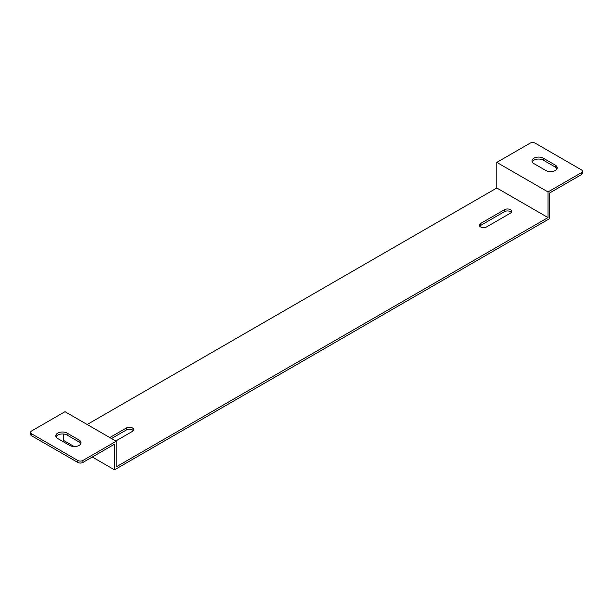 <?xml version="1.0" encoding="UTF-8"?>
<svg xmlns="http://www.w3.org/2000/svg" width="613" height="613" viewBox="0 0 613 613"><rect width="100%" height="100%" fill="white"/><g stroke="black" fill="none" stroke-linecap="round" stroke-linejoin="round"><path stroke-width="0.92" d="M77.79 460.47L31.707 433.858A3.624 2.092 180 0 1 30.65 432.387A3.624 2.092 180 0 1 31.707 430.908L64.993 411.691L116.194 441.253L82.916 460.47A3.624 2.092 180 0 1 77.79 460.47L77.79 462.44A3.624 2.092 -0 0 0 82.916 462.44L114.485 444.21L114.485 469.826L549.715 218.557L549.715 192.934L581.293 174.705A3.624 2.092 0 0 0 582.35 173.226L582.35 171.257A3.624 2.092 180 0 1 581.293 172.736L548.007 191.946L548.007 217.569L496.806 188.007L87.184 424.502M114.485 469.826L92.302 457.022M74.188 446.563L63.285 440.264L63.285 434.004M511.334 212.397A4.222 2.437 0 0 0 504.484 211.654L480.592 225.454A4.222 2.437 0 0 0 479.711 226.189M133.289 430.663A4.222 2.437 0 0 0 126.439 429.92L111.505 438.54M496.806 188.007L496.806 162.384L548.007 191.946M582.35 171.257A3.624 2.092 180 0 0 581.293 169.778L535.21 143.174A3.624 2.092 180 0 0 530.084 143.174L496.806 162.384M556.979 168.79A6.636 3.831 0 0 0 555.263 167.065L543.317 160.169A6.636 3.831 0 0 0 536.896 159.181A6.636 3.831 0 0 0 532.207 161.893M116.194 441.253L116.194 466.876L548.007 217.569M486.561 226.933A4.222 2.437 180 0 1 481.964 227.461A4.222 2.437 180 0 1 479.351 225.209A4.222 2.437 180 0 1 480.592 223.484L504.484 209.684A4.222 2.437 180 0 1 509.089 209.156A4.222 2.437 180 0 1 511.694 211.408A4.222 2.437 180 0 1 510.46 213.132L486.561 226.933M109.796 437.559L126.439 427.951A4.222 2.437 180 0 1 131.036 427.422A4.222 2.437 180 0 1 133.649 429.675A4.222 2.437 180 0 1 132.408 431.399L115.773 441.008M57.737 438.54A6.636 3.831 180 0 1 55.798 435.835A6.636 3.831 180 0 1 59.89 432.295A6.636 3.831 180 0 1 67.123 433.123L79.077 440.019A6.636 3.831 180 0 1 81.016 442.732A6.636 3.831 180 0 1 76.916 446.272A6.636 3.831 180 0 1 69.683 445.436L57.737 438.54M77.79 462.44L31.707 435.835L31.707 433.858M30.65 432.387L30.65 434.356A3.624 2.092 -0 0 0 31.707 435.835M80.793 443.712A6.636 3.831 -0 0 0 79.077 441.988L67.123 435.092A6.636 3.831 -0 0 0 60.71 434.104A6.636 3.831 -0 0 0 56.021 436.816M555.263 165.096A6.636 3.831 180 0 1 557.202 167.809A6.636 3.831 180 0 1 553.11 171.349A6.636 3.831 180 0 1 545.876 170.514L533.923 163.617A6.636 3.831 180 0 1 531.984 160.905A6.636 3.831 180 0 1 536.084 157.365A6.636 3.831 180 0 1 543.317 158.2L555.263 165.096L555.263 167.065M581.293 172.736L581.293 174.705M82.916 462.44L82.916 460.47M480.592 225.454L480.592 223.484M504.484 211.654L504.484 209.684M126.439 429.92L126.439 427.951M543.317 160.169L543.317 158.2M67.123 435.092L67.123 433.123M79.077 441.988L79.077 440.019"/></g></svg>
